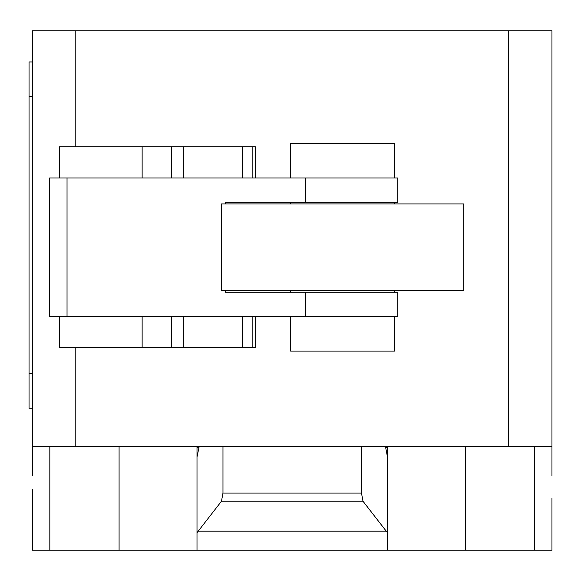 <?xml version="1.0" encoding="UTF-8"?>
<svg xmlns="http://www.w3.org/2000/svg" width="581" height="581" viewBox="0 0 581 581"><rect width="100%" height="100%" fill="white"/><g stroke="black" fill="none" stroke-linecap="round" stroke-linejoin="round"><path stroke-width="0.87" d="M394.484 177.953L394.484 143.325L290.594 143.325L290.594 177.953M290.594 202.195L290.594 203.924M290.594 290.5L290.594 292.228M290.594 316.471L290.594 351.098L394.484 351.098L394.484 316.471M394.484 202.195L394.484 203.924M394.484 290.5L394.484 292.228M59.647 347.641L255.32 347.641L255.32 316.471M252.154 347.641L252.154 316.471M242.422 347.641L242.422 316.471M183.335 347.641L183.335 316.471M171.627 347.641L171.627 316.471M255.32 177.953L255.32 146.79L59.603 146.79L59.603 177.953M252.154 177.953L252.154 146.79M242.422 177.953L242.422 146.79M183.335 177.953L183.335 146.79M171.627 177.953L171.627 146.79M221.339 203.924L221.339 290.5L463.74 290.5L463.74 203.924L221.339 203.924M225.501 203.924L225.501 202.195L397.818 202.195L397.818 177.953L49.625 177.953L49.625 316.471L397.818 316.471L397.818 292.228L225.501 292.228L225.501 290.5M32.514 475.766L32.514 446.331L551.95 446.331L551.95 475.766M198.215 531.179L221.484 501.221L222.973 493.073L361.491 493.073L362.98 501.221L387.462 532.733L387.462 550.222L197.003 550.222L197.003 532.733L198.215 531.179L386.249 531.179M362.98 501.221L221.484 501.221M361.491 446.331L361.491 493.073M222.973 446.331L222.973 493.073M385.435 446.331L387.462 456.927L387.462 532.733M387.462 456.927L387.462 447.29L385.435 447.29M387.462 446.331L387.462 447.29M32.514 489.616L32.514 550.222L197.003 550.222M387.462 550.222L551.95 550.222L551.95 498.273M197.003 532.733L197.003 456.927L199.029 447.29L197.003 447.29L197.003 541.565M32.514 61.949L29.05 61.949L29.05 96.577L32.514 96.577M32.514 373.612L29.05 373.612L29.05 408.24L32.514 408.24M29.05 373.612L29.05 96.577M197.003 447.29L197.003 446.331M199.029 447.29L199.029 446.331M32.514 446.331L32.514 30.778L75.799 30.778L75.799 146.79M551.95 446.331L551.95 30.778L75.799 30.778M75.799 446.331L75.799 347.641M508.665 446.331L508.665 30.778M142.134 347.641L142.134 316.471M142.134 177.953L142.134 146.79M305.403 316.471L305.403 292.228M305.403 202.195L305.403 177.953M67.033 316.471L67.033 177.953M49.828 446.331L49.828 550.222M534.636 446.331L534.636 550.222M465.374 446.331L465.374 550.222M119.083 446.331L119.083 550.222M59.603 347.641L59.603 316.471"/></g></svg>
